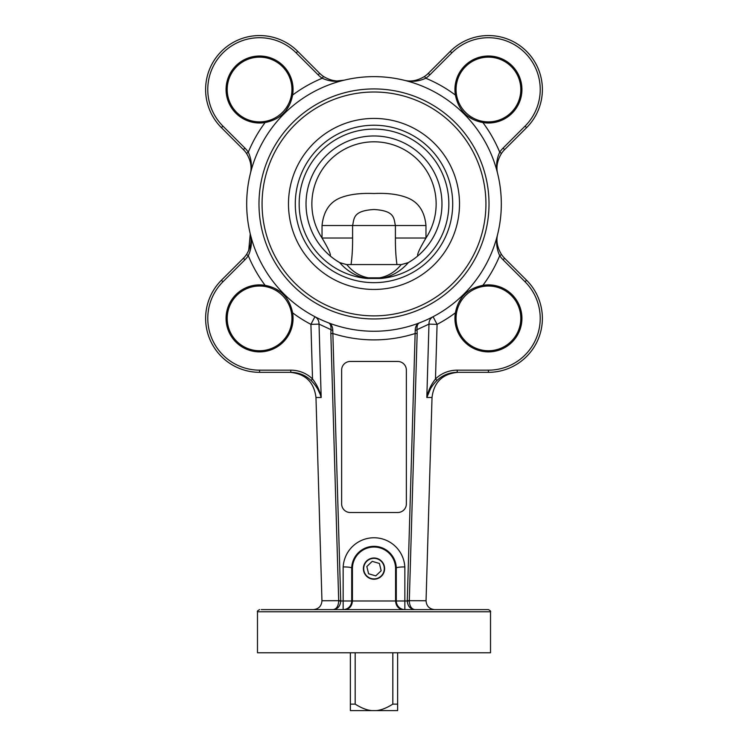 <?xml version="1.0" encoding="UTF-8"?>
<svg xmlns="http://www.w3.org/2000/svg" width="748" height="748" viewBox="0 0 748 748"><rect width="100%" height="100%" fill="white"/><g stroke="black" fill="none" stroke-linecap="round" stroke-linejoin="round"><path stroke-width="1.12" d="M384.005 566.18A10.304 10.304 0 0 1 375.225 578.84A10.304 10.304 0 0 1 363.696 568.611A10.304 10.304 0 0 1 384.005 566.18M375.767 575.876L368.596 573.772L366.829 566.517L372.233 561.355L379.404 563.459L381.171 570.715L375.767 575.876M384.612 568.611A10.612 10.612 0 0 1 374 579.223A10.612 10.612 0 0 1 363.388 568.611A10.612 10.612 0 0 1 374 558.008A10.612 10.612 0 0 1 384.612 568.611M411.896 260.369L407.912 262.847L401.218 264.577C395.337 271.823 388.119 276.246 379.582 277.835A12.95 5.114 -100 0 0 380.732 278.48C391.447 276.657 400.666 271.356 408.38 262.585L401.452 264.577L346.548 264.577L339.62 262.585C347.334 271.356 356.553 276.657 367.268 278.48A12.95 5.114 100 0 0 368.418 277.835C359.882 276.227 352.673 271.814 346.782 264.577L340.088 262.847L336.058 260.341M367.268 278.48L380.732 278.48A74.847 74.847 0 0 0 448.847 203.942A74.847 74.847 0 0 0 376.244 129.133A74.847 74.847 0 0 0 299.294 199.454A74.847 74.847 0 0 0 367.268 278.48M339.62 262.585A67.975 67.975 0 0 1 322.023 160.137A67.975 67.975 0 0 1 425.977 160.137A67.975 67.975 0 0 1 408.38 262.585M489.014 203.942A115.014 115.014 0 0 0 316.498 104.337A115.014 115.014 0 0 0 316.498 303.548A115.014 115.014 0 0 0 489.014 203.942A115.014 115.014 0 0 0 316.498 104.337A115.014 115.014 0 0 0 316.498 303.548A115.014 115.014 0 0 0 489.014 203.942M501.31 203.942A127.31 127.31 0 0 1 310.345 314.197A127.31 127.31 0 0 1 310.345 93.687A127.31 127.31 0 0 1 501.31 203.942M490.52 611.77L257.48 611.77L257.48 652.77L490.52 652.77L490.52 611.77C490.997 611.322 490.277 610.602 488.369 609.611L261.295 609.611M419.675 322.781C417.655 323.547 416.776 325.848 417.029 329.662A2.16 0.739 174.1 0 1 415.234 330.317L415.131 333.514L417.16 333.571L417.029 329.662C416.776 325.848 417.655 323.547 419.675 322.781C416.832 323.865 415.346 326.38 415.234 330.317C415.346 326.38 416.832 323.865 419.675 322.781L419.619 322.799M330.84 333.571L338.704 600.981C338.367 606.217 336.525 609.096 333.169 609.611C337.75 609.096 340.275 606.217 340.733 600.981A11.482 10.79 0 0 0 340.723 600.681L332.767 330.317C332.654 326.38 331.168 323.865 328.325 322.781C330.345 323.547 331.224 325.848 330.971 329.662L330.84 333.571L332.869 333.514A135.94 135.94 0 0 0 415.131 333.514L407.277 600.681A11.482 10.79 180 0 0 407.267 600.981C407.725 606.217 410.25 609.096 414.831 609.611C411.475 609.096 409.633 606.217 409.296 600.981L417.16 333.571M343.145 566.909L343.192 566.909C347.923 566.956 350.765 567.293 351.719 567.9L352.42 568.611L351.71 567.9C350.719 567.293 347.867 566.956 343.145 566.909L343.145 600.981L338.704 600.981M409.296 600.981L395.58 600.981L395.58 568.611L396.281 567.9C397.235 567.293 400.077 566.956 404.808 566.909L404.855 566.909C400.133 566.956 397.281 567.293 396.29 567.9L396.29 600.981A8.63 8.555 -90 0 0 404.855 609.611L404.855 566.909M406.37 370.092L406.37 503.881A8.63 8.63 0 0 1 397.74 512.511L350.26 512.511A8.63 8.63 0 0 1 341.63 503.881L341.63 370.092A8.63 8.63 0 0 1 350.26 361.462L397.74 361.462A8.63 8.63 0 0 1 406.37 370.092M433.083 316.713A8.63 7.966 -117.6 0 0 428.978 324.127L437.084 324.361L433.083 316.713M330.971 329.662A2.16 0.739 5.9 0 0 332.767 330.317C332.654 326.38 331.168 323.865 328.325 322.781C330.345 323.547 331.224 325.848 330.971 329.662L319.022 324.127A8.63 7.966 117.6 0 0 314.917 316.713L310.916 324.361L319.022 324.127L321.182 397.506C319.864 390.867 316.974 384.696 312.524 378.993A29.845 28.05 0 0 0 290.785 370.166L259.565 370.166A51.79 51.79 0 0 1 222.941 281.762L244.923 259.78A28.05 28.05 0 0 0 248.299 255.704L246.513 254.488A25.89 25.89 0 0 1 243.399 258.256L221.417 280.238A53.95 53.95 0 0 0 259.565 372.326L290.785 372.326L290.785 370.166M313.328 609.611C318.667 609.059 321.546 606.104 321.949 600.747L315.974 397.506L321.182 397.506C319.583 391.391 316.208 385.706 311.046 380.47L312.524 378.993L310.916 324.361A135.94 135.94 0 0 1 292.599 312.823A33.501 33.501 0 0 1 261.426 351.822A33.501 33.501 0 0 1 226.12 316.516A33.501 33.501 0 0 1 265.119 285.343C280.294 288.242 289.448 297.405 292.599 312.823M265.119 285.343A135.94 135.94 0 0 1 248.299 255.704C251.58 248.486 252.226 241.202 250.253 233.862C252.057 240.473 250.804 247.345 246.513 254.488L246.522 254.479M259.565 370.166L259.565 372.326L290.785 372.326C298.742 372.457 305.493 375.169 311.046 380.47M222.941 281.762L221.417 280.238L243.399 258.256L244.923 259.78A28.05 28.05 0 0 0 248.299 255.704M248.719 250.515L250.253 233.862L251.15 239.145M321.173 397.478L320.303 394.664M320.004 393.878L317.937 389.512M317.404 388.586L316.9 387.754M314.609 384.481L313.945 383.659M312.945 382.48L312.524 382.004M526.583 127.656L504.601 149.628L526.583 127.656A53.95 53.95 0 0 0 526.583 51.36A53.95 53.95 0 0 0 450.287 51.36A53.95 53.95 0 0 1 526.583 51.36A53.95 53.95 0 0 1 526.583 127.656L525.059 126.132L503.077 148.104L504.601 149.628A25.89 25.89 0 0 0 501.487 153.396L499.701 152.181C496.42 159.408 495.774 166.682 497.747 174.022C495.943 167.421 497.196 160.54 501.487 153.396M461.6 109.928L462.666 111.293M464.564 113.387L465.163 113.967M468.014 116.342L472.558 119.147M424.546 76.455C417.403 80.747 410.53 82 403.92 80.195C411.26 82.177 418.534 81.523 425.762 78.241L424.546 76.455A25.89 25.89 0 0 0 428.314 73.341L450.287 51.36L451.82 52.884A51.79 51.79 0 0 1 525.059 52.884A51.79 51.79 0 0 1 525.059 126.132M455.401 95.071A33.501 33.501 0 0 1 486.574 56.063A33.501 33.501 0 0 1 521.88 91.368A33.501 33.501 0 0 1 482.881 122.541C467.706 119.643 458.552 110.489 455.401 95.071A135.94 135.94 0 0 0 425.762 78.241A28.05 28.05 0 0 0 429.838 74.865L428.314 73.341M334.347 81.242L344.08 80.195C336.74 82.177 329.466 81.523 322.238 78.241A28.05 28.05 0 0 1 318.162 74.865A28.05 28.05 0 0 0 322.238 78.241L323.454 76.455L324.211 76.951M333.683 80.56L335.104 80.756M297.713 51.36L319.686 73.341L297.713 51.36A53.95 53.95 0 0 0 221.417 51.36A53.95 53.95 0 0 0 221.417 127.656L243.399 149.628L221.417 127.656L222.941 126.132A51.79 51.79 0 0 1 222.941 52.884A51.79 51.79 0 0 1 296.18 52.884L297.713 51.36M250.253 174.022C252.057 167.421 250.804 160.54 246.513 153.396C250.804 160.54 252.057 167.421 250.253 174.022C252.226 166.682 251.58 159.408 248.299 152.181L246.513 153.396A25.89 25.89 0 0 0 243.399 149.628L244.923 148.104L222.941 126.132M279.986 116.342L281.351 115.276M283.436 113.387L284.025 112.78M286.4 109.928L289.196 105.384M344.052 80.204L344.08 80.195C337.47 82 330.597 80.747 323.454 76.455A25.89 25.89 0 0 1 319.686 73.341L318.162 74.865L296.18 52.884M265.119 122.541A33.501 33.501 0 0 1 226.12 91.368A33.501 33.501 0 0 1 261.426 56.063A33.501 33.501 0 0 1 292.599 95.071C289.7 110.237 280.547 119.4 265.119 122.541A135.94 135.94 0 0 0 248.299 152.181A28.05 28.05 0 0 0 244.923 148.104M525.059 281.762L526.583 280.238A53.95 53.95 0 0 1 488.435 372.326L457.215 372.326L488.435 372.326A53.95 53.95 0 0 0 526.583 280.238L504.601 258.256A25.89 25.89 0 0 1 501.487 254.488C497.196 247.345 495.943 240.473 497.747 233.862C495.774 241.202 496.42 248.486 499.701 255.704A28.05 28.05 0 0 0 503.077 259.78L525.059 281.762A51.79 51.79 0 0 1 488.435 370.166L457.215 370.166L457.215 372.326L457.907 372.326L457.215 372.326C449.258 372.457 442.507 375.169 436.954 380.47L435.476 378.993C431.026 384.696 428.137 390.867 426.818 397.506C428.417 391.391 431.792 385.706 436.954 380.47M430.558 388.642L426.818 397.506L428.978 324.127L417.029 329.662M468.014 291.542L466.649 292.608M464.564 294.506L463.975 295.114M461.6 297.956L458.805 302.501M503.077 259.78L504.601 258.256A25.89 25.89 0 0 1 501.487 254.488L499.701 255.704A135.94 135.94 0 0 1 482.881 285.343A33.501 33.501 0 0 1 521.88 316.516A33.501 33.501 0 0 1 486.574 351.822A33.501 33.501 0 0 1 455.401 312.823C458.3 297.648 467.453 288.494 482.881 285.343M286.4 297.956L285.334 296.591M283.436 294.506L282.838 293.917M279.986 291.542L275.442 288.747M457.907 372.326C442.564 373.785 433.934 382.163 432.026 397.459L426.051 600.747L407.277 600.681M403.144 609.611C398.562 609.096 396.038 606.217 395.58 600.981L352.42 600.981L352.42 568.611A21.58 21.58 0 0 1 374 547.04A21.58 21.58 0 0 1 395.58 568.611L396.29 567.9A22.29 22.29 0 0 0 374 546.321A22.29 22.29 0 0 0 351.719 567.9L351.71 600.981L343.145 600.981L343.145 609.611A8.63 8.555 90 0 0 351.71 600.981L352.42 600.981C351.962 606.217 349.438 609.096 344.856 609.611M434.672 609.611C429.333 609.059 426.454 606.104 426.051 600.747M290.093 372.326C305.436 373.785 314.067 382.163 315.974 397.459M426.818 397.506L432.026 397.459M520.804 89.508A32.37 32.37 0 0 0 485.742 57.25A32.37 32.37 0 0 0 456.514 94.874A32.37 32.37 0 0 0 491.127 121.765A32.37 32.37 0 0 0 520.804 89.508M227.196 89.508A32.37 32.37 0 0 0 256.873 121.765A32.37 32.37 0 0 0 291.486 94.874A32.37 32.37 0 0 0 262.258 57.25A32.37 32.37 0 0 0 227.196 89.508M520.804 318.377A32.37 32.37 0 0 0 491.127 286.129A32.37 32.37 0 0 0 456.514 313.01A32.37 32.37 0 0 0 485.742 350.634A32.37 32.37 0 0 0 520.804 318.377M227.196 318.377A32.37 32.37 0 0 0 262.258 350.634A32.37 32.37 0 0 0 291.486 313.01A32.37 32.37 0 0 0 256.873 286.129A32.37 32.37 0 0 0 227.196 318.377M350.373 704.13L350.373 710.6L371.737 710.6C366.903 710.189 361.377 708.029 355.178 704.13L350.373 704.13L350.373 652.77M397.627 710.6L397.627 704.13L392.822 704.13C386.623 708.029 381.097 710.189 376.263 710.6L397.627 710.6L397.627 708.44M355.178 704.13L355.178 652.77M376.263 710.6L371.737 710.6M392.822 652.77L392.822 704.13M397.627 704.13L397.627 652.77M350.373 710.6L350.373 708.44M351.036 264.577C352.14 256.901 352.663 248.046 352.598 238.023L322.033 238.023C328.437 248.747 331.149 254.703 330.158 255.881A67.975 67.975 0 0 1 324.604 157.248A67.975 67.975 0 0 1 423.396 157.248A67.975 67.975 0 0 1 417.842 255.881C416.851 254.703 419.563 248.747 425.967 238.023L395.402 238.023C395.337 248.056 395.86 256.91 396.964 264.577M352.598 238.023L352.598 225.522C354.328 218.64 352.607 210.74 374 209.515C395.393 210.74 393.672 218.64 395.402 225.522L322.033 225.522L322.033 238.023A62.149 62.149 0 0 1 414.841 157.099A62.149 62.149 0 0 1 425.967 238.023L425.967 225.522C424.696 212.152 419.086 203.166 409.128 198.547C400.152 194.527 388.436 192.844 374 193.517C360.284 192.947 349.082 194.387 340.415 197.818C329.653 202.119 323.529 211.357 322.033 225.522M379.582 277.835L368.418 277.835M452.708 203.942A78.708 78.708 0 0 1 334.646 272.113A78.708 78.708 0 0 1 334.646 135.781A78.708 78.708 0 0 1 452.708 203.942M485.929 203.942A111.929 111.929 0 0 1 318.031 300.874A111.929 111.929 0 0 1 318.031 107.011A111.929 111.929 0 0 1 485.929 203.942M459.506 203.942A85.506 85.506 0 0 1 331.242 277.994A85.506 85.506 0 0 1 331.242 129.89A85.506 85.506 0 0 1 459.506 203.942M404.808 566.909A30.855 30.855 0 0 0 374 537.765A30.855 30.855 0 0 0 343.192 566.909M321.949 600.747L340.723 600.681M429.838 74.865L451.82 52.884M503.077 148.104A28.05 28.05 0 0 0 499.701 152.181A135.94 135.94 0 0 0 482.881 122.541M322.238 78.241A135.94 135.94 0 0 0 292.599 95.071M488.435 372.326L488.435 370.166M457.215 370.166A29.845 28.05 180 0 0 435.476 378.993L437.084 324.361A135.94 135.94 0 0 0 455.401 312.823M425.967 225.522L395.402 225.522L395.402 238.023M257.48 611.77C257.003 611.322 257.723 610.602 259.631 609.611"/></g></svg>
